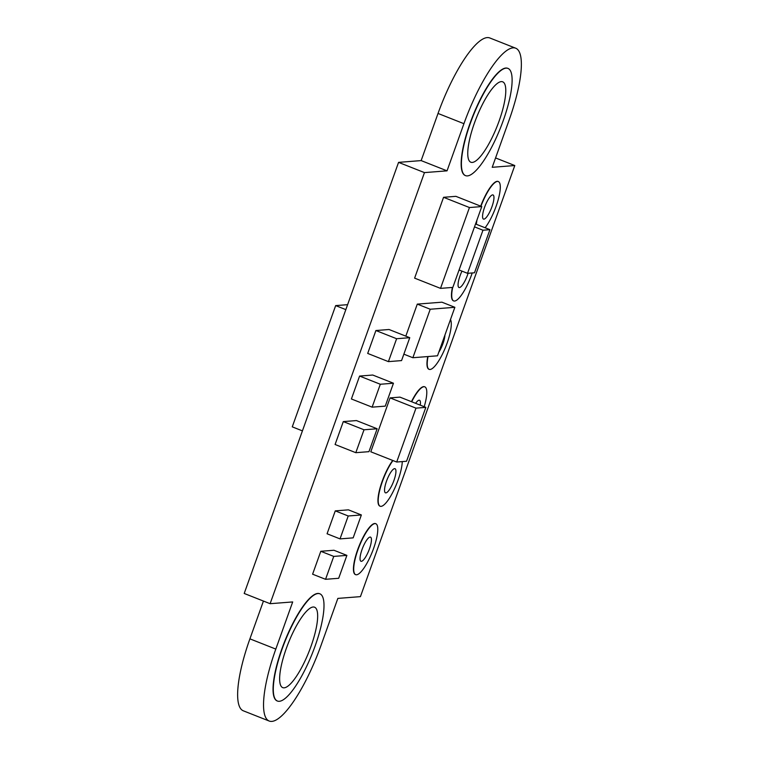 <?xml version="1.0" encoding="UTF-8"?>
<svg xmlns="http://www.w3.org/2000/svg" width="759" height="759" viewBox="0 0 759 759"><rect width="100%" height="100%" fill="white"/><g stroke="black" fill="none" stroke-linecap="round" stroke-linejoin="round"><path stroke-width="1.14" d="M310.962 646.459A43.244 11.186 111.6 0 0 314.549 607.2A43.244 11.186 111.6 0 0 286.333 648.385A43.244 11.186 111.6 0 0 282.746 687.635A43.244 11.186 111.6 0 0 310.962 646.459M277.32 700.993A57.665 14.914 -68.4 0 1 277.187 700.946A57.665 14.914 -68.4 0 1 281.969 648.603A57.665 14.914 -68.4 0 1 319.596 593.699A57.665 14.914 -68.4 0 1 319.719 593.747M282.225 648.708A57.665 14.914 111.6 0 0 277.443 701.041A57.665 14.914 111.6 0 0 315.07 646.137A57.665 14.914 111.6 0 0 319.852 593.804A57.665 14.914 111.6 0 0 282.225 648.708M362.043 549.488A12.969 3.359 -68.4 0 1 370.515 537.135A12.969 3.359 -68.4 0 1 369.434 548.909A12.969 3.359 -68.4 0 1 360.971 561.262A12.969 3.359 -68.4 0 1 362.043 549.488M375.686 523.682A27.39 7.087 111.6 0 0 375.553 523.625A27.39 7.087 111.6 0 0 357.679 549.706A27.39 7.087 111.6 0 0 355.411 574.572A27.39 7.087 111.6 0 0 355.544 574.62M373.542 548.586A27.39 7.087 -68.4 0 1 355.667 574.667A27.39 7.087 -68.4 0 1 357.944 549.81A27.39 7.087 -68.4 0 1 375.809 523.729A27.39 7.087 -68.4 0 1 373.542 548.586M386.549 481.054A12.969 3.359 -68.4 0 1 395.012 468.701A12.969 3.359 -68.4 0 1 393.94 480.475A12.969 3.359 -68.4 0 1 385.477 492.828A12.969 3.359 -68.4 0 1 386.549 481.054M392.716 460.447A27.39 7.087 111.6 0 0 382.185 481.272A27.39 7.087 111.6 0 0 379.917 506.13A27.39 7.087 111.6 0 0 380.05 506.177M402.27 461.586A27.39 7.087 -68.4 0 1 398.048 480.153A27.39 7.087 -68.4 0 1 380.174 506.234A27.39 7.087 -68.4 0 1 382.441 481.377A27.39 7.087 -68.4 0 1 392.972 460.552M415.628 403.333A12.969 3.359 -68.4 0 1 419.518 400.259A12.969 3.359 -68.4 0 1 420.258 405.164M444.945 335.032A12.969 3.359 -68.4 0 1 442.952 343.599A12.969 3.359 -68.4 0 1 438.74 352.347M427.763 356.559A27.39 7.087 111.6 0 0 428.92 369.263A27.39 7.087 111.6 0 0 429.053 369.31M450.485 319.539A27.39 7.087 -68.4 0 1 447.051 343.277A27.39 7.087 -68.4 0 1 429.186 369.358A27.39 7.087 -68.4 0 1 428.048 356.54M468.085 273.287A12.969 3.359 -68.4 0 1 467.449 275.166A12.969 3.359 -68.4 0 1 458.986 287.519A12.969 3.359 -68.4 0 1 460.058 275.745A12.969 3.359 -68.4 0 1 461.975 271.134M452.402 287.443A27.39 7.087 111.6 0 0 453.427 300.82A27.39 7.087 111.6 0 0 453.559 300.868M472.212 272.965A27.39 7.087 -68.4 0 1 471.557 274.843A27.39 7.087 -68.4 0 1 453.683 300.925A27.39 7.087 -68.4 0 1 452.687 287.414M484.565 207.311A12.969 3.359 -68.4 0 1 493.027 194.949A12.969 3.359 -68.4 0 1 491.955 206.733A12.969 3.359 -68.4 0 1 483.492 219.085A12.969 3.359 -68.4 0 1 484.565 207.311M476.462 221.41A27.39 7.087 111.6 0 0 476.102 224.199M480.959 206.258A27.39 7.087 -68.4 0 1 498.331 181.553A27.39 7.087 -68.4 0 1 496.063 206.41A27.39 7.087 -68.4 0 1 485.124 227.766M476.358 224.303A27.39 7.087 -68.4 0 1 477.013 219.873M474.451 122.986A43.244 11.186 -68.4 0 1 502.667 81.811A43.244 11.186 -68.4 0 1 499.09 121.06A43.244 11.186 -68.4 0 1 470.865 162.236A43.244 11.186 -68.4 0 1 474.451 122.986M507.837 68.348A57.665 14.914 111.6 0 0 507.714 68.301A57.665 14.914 111.6 0 0 470.087 123.205A57.665 14.914 111.6 0 0 465.305 175.547A57.665 14.914 111.6 0 0 465.438 175.595M503.189 120.738A57.665 14.914 -68.4 0 1 465.561 175.642A57.665 14.914 -68.4 0 1 470.343 123.309A57.665 14.914 -68.4 0 1 507.97 68.405A57.665 14.914 -68.4 0 1 503.189 120.738M390.088 397.896L370.79 451.785L396.691 462.022L406.549 461.254L425.837 407.365L399.946 397.128L390.088 397.896L415.989 408.143L396.691 462.022M443.56 197.302L414.613 278.136L440.514 288.373L452.829 287.405L481.775 206.581L455.874 196.334L443.56 197.302L469.451 207.539L440.514 288.373M270.109 603.699L424.461 172.606L447.042 170.841L463.929 123.689A79.287 20.512 -68.4 0 1 515.665 48.187A79.287 20.512 -68.4 0 1 509.09 120.15L492.211 167.303L514.792 165.538L360.44 596.631L337.85 598.405L320.972 645.548A79.287 20.512 111.6 0 1 269.236 721.05A79.287 20.512 111.6 0 1 275.811 649.087L292.689 601.934L270.109 603.699L244.208 593.462L398.56 162.369L421.15 160.595L447.042 170.841M498.198 181.505A27.39 7.087 111.6 0 0 498.075 181.448A27.39 7.087 111.6 0 0 480.703 206.154M424.689 386.815A27.39 7.087 111.6 0 0 424.566 386.758A27.39 7.087 111.6 0 0 411.435 401.672M375.904 330.526L367.698 353.428L388.418 361.626L401.558 360.591L409.756 337.689L389.035 329.501L375.904 330.526L396.615 338.723L388.418 361.626M359.595 376.066L351.398 398.968L372.119 407.156L385.259 406.131L393.456 383.229L372.735 375.031L359.595 376.066L380.316 384.253L372.119 407.156M343.296 421.596L335.089 444.499L355.81 452.687L368.95 451.662L377.147 428.759L356.436 420.571L343.296 421.596L364.016 429.784L355.81 452.687M320.801 551.29L312.604 574.193L325.554 579.307L338.685 578.282L346.891 555.379L333.941 550.256L320.801 551.29L333.751 556.404L325.554 579.307M335.269 510.873L327.072 533.776L340.023 538.89L353.163 537.865L361.36 514.963L348.409 509.839L335.269 510.873L348.22 515.987L340.023 538.89M403.854 354.168L412.868 357.726L430.23 309.236L417.289 304.112L405.818 336.133M417.289 304.112L441.918 302.186L454.869 307.3L437.507 355.8L412.868 357.726M515.665 48.187L489.764 37.95A79.287 20.512 -68.4 0 0 438.028 113.452L421.15 160.595M263.439 601.062L249.91 638.85A79.287 20.512 111.6 0 0 243.335 710.813L269.236 721.05M398.56 162.369L424.461 172.606M495.561 157.938L514.792 165.538M411.701 401.777A27.39 7.087 -68.4 0 1 424.822 386.853A27.39 7.087 -68.4 0 1 424.196 406.72M302.424 430.875L292.262 426.852L335.668 305.602L347.613 304.672M335.668 305.602L345.838 309.625M475.542 223.981L489.934 229.673L474.498 272.785L467.525 273.325L459.072 269.986M489.934 229.673L482.961 230.224L474.508 226.875M482.961 230.224L467.525 273.325M409.756 337.689L396.615 338.723M393.456 383.229L380.316 384.253M377.147 428.759L364.016 429.784M346.891 555.379L333.751 556.404M361.36 514.963L348.22 515.987M430.23 309.236L454.869 307.3M481.775 206.581L469.451 207.539M425.837 407.365L415.989 408.143M438.028 113.452L463.929 123.689M249.91 638.85L275.811 649.087"/></g></svg>
